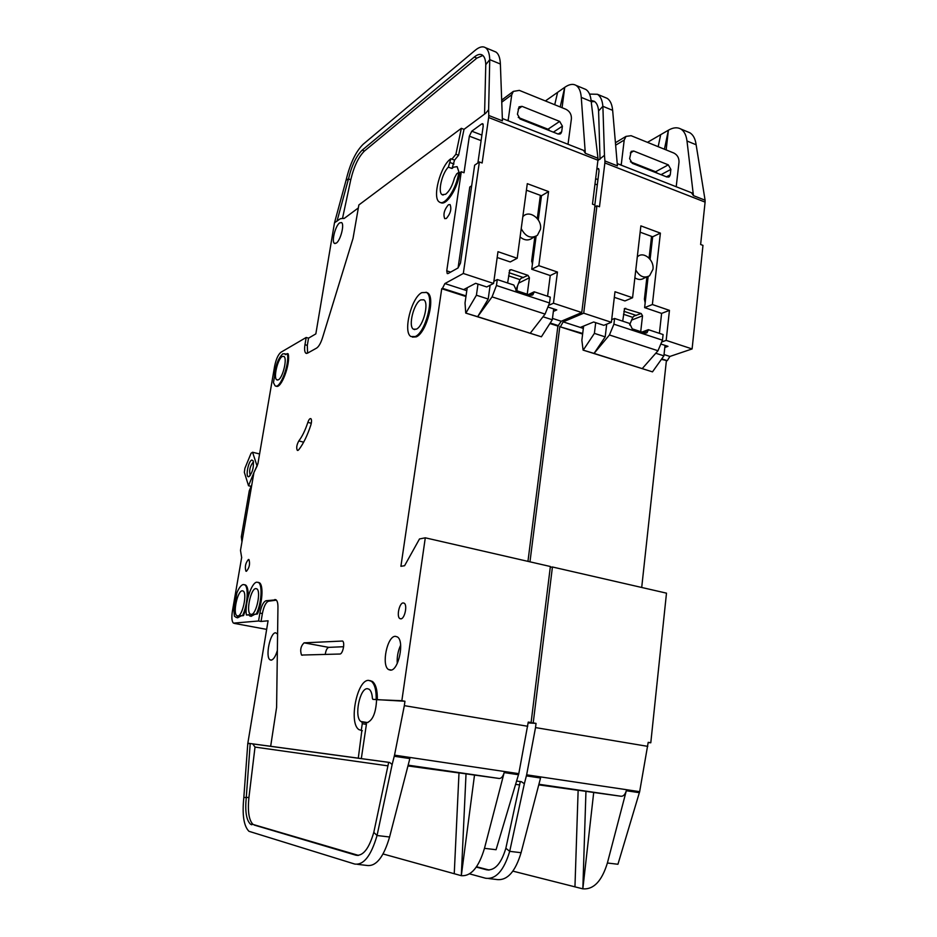<?xml version="1.0" encoding="UTF-8"?>
<svg xmlns="http://www.w3.org/2000/svg" width="937" height="937" viewBox="0 0 937 937"><rect width="100%" height="100%" fill="white"/><g stroke="black" fill="none" stroke-linecap="round" stroke-linejoin="round"><path stroke-width="1.41" d="M282.306 356.47L283.911 356.411C287.565 358.18 282.833 377.962 278.312 379.825L276.778 379.836C273.159 378.009 277.762 358.578 282.306 356.47M255.731 588.588L256.855 588.858C261.294 591.235 256.293 614.567 251.35 614.426L250.308 614.145C245.916 611.674 250.788 588.764 255.731 588.588M242.156 590.79L243.198 591.036C247.427 593.285 242.531 616.113 237.846 615.96L236.874 615.703C232.692 613.36 237.459 590.942 242.156 590.79M416.333 329.18C423.266 326.404 429.322 302.592 423.793 299.817L420.736 299.899C413.791 303.049 407.97 326.322 413.416 329.18L416.333 329.18M522.823 216.716L523.408 216.131C529.815 209.712 542.265 219.328 540.497 229.225L537.405 235.316C530.939 239.029 525.54 236.792 521.218 228.605M250.378 475.235L250.226 475.2C248.949 470.679 249.933 466.333 253.177 462.175L253.54 462.105M251.795 460.02L253.259 460.945C253.904 467.528 252.451 472.752 248.914 476.617L248.832 476.652C245.131 478.151 248.164 461.133 251.795 460.02M479.369 161.96L482.145 162.991L488.657 117.523L597.935 160.227L592.489 204.161L595.03 205.109L581.76 312.548L553.462 303.213L557.456 272.046L538.822 265.663L548.578 191.581L527.297 183.664L517.201 258.272L497.98 251.69L493.576 283.454L486.748 286.956L475.633 283.314L463.616 289.627L444.888 283.56L463.323 273.475L479.369 161.96L474.649 165.181L460.489 263.098L458.006 267.982L448.085 273.534L447.23 273.569L446.75 270.84L461.285 171.729L459.786 172.759L458.767 172.385C456.694 188.466 444.724 206.503 439.406 202.029C431.828 198.199 440.507 165.392 450.884 158.751L454.562 160.122L452.021 168.484L453.52 167.184L457.127 166.645L459.071 172.502M458.767 172.385L456.717 173.802L454.48 177.936C452.384 185.784 449.42 191.23 445.602 194.264L442.147 194.697C437.591 192.378 441.854 173.439 448.343 167.137L450.884 158.751M362.385 730.708L358.965 729.63C348.365 723.141 357.161 679.079 368.745 680.403L371.345 681.293C374.765 684.139 376.369 690.218 376.182 699.517L372.903 699.389L372.399 698.405C372.106 693.79 371.04 690.745 369.201 689.292L367.503 688.695C359.785 687.688 353.858 717.238 360.956 721.525L361.987 722.052L362.268 723.727L366.402 724.371L361.307 758.619L358.285 758.174L361.846 730.614M376.58 700.009C375.842 713.303 372.528 720.893 366.636 722.778L366.016 722.661L366.402 724.371M277.364 650.407C275.537 656.497 273.44 659.742 271.086 660.163L270.008 659.812C265.077 656.978 270.149 632.498 275.607 632.768L277.586 634.08M426.042 292.227L427.495 292.801C435.834 296.935 426.675 332.846 416.262 336.863L412.421 337.109M415.232 336.547L410.898 336.512C402.769 332.19 411.402 297.498 421.826 292.625L426.464 292.473C434.791 296.596 425.621 332.53 415.232 336.547M395.344 636.317L397.417 636.937C404.784 641.107 398.471 671.068 390.389 670.154L388.468 669.522C381.195 665.2 387.274 635.942 395.344 636.317M403.156 602.924L404.222 603.205C407.654 605.15 404.667 618.97 400.837 618.853L399.818 618.572C396.398 616.593 399.326 602.924 403.156 602.924M244.428 584.676L245.705 585.075C247.614 586.691 248.387 590.732 248.036 597.185M246.244 607.867L243.538 615.597L240.27 615.691L236.417 617.553L234.414 616.171L233.875 610.292L236.874 592.852C238.982 587.827 241.102 585.051 243.233 584.524L244.815 584.899C248.797 587.124 247.555 605.161 242.636 615.422M248.446 559.471L248.973 559.576C250.214 563.933 249.371 567.834 246.419 571.289L245.916 571.172C244.662 566.838 245.517 562.938 248.446 559.471M297.954 450.416L297.31 450.357C296.186 447.945 296.689 444.806 298.809 440.94C302.229 436.501 305.239 430.306 307.851 422.364C308.87 419.53 309.878 418.289 310.873 418.652C311.763 419.682 311.74 421.837 310.815 425.117C307.324 435.67 303.319 443.869 298.786 449.701L297.954 450.416M258.097 582.31L259.444 582.755C263.625 585.098 262.442 603.533 257.335 614.04L256.41 613.864C261.505 603.358 262.7 584.922 258.53 582.568L256.82 582.17C251.35 582.498 244.545 604.014 246.396 614.988L248.961 614.977M284.684 353.741L285.961 354.362M282.763 353.846L284.731 353.776L285.457 354.654L287.308 353.589C290.001 363.685 279.788 390.225 275.033 385.704L273.452 382.647L274.412 377.061C275.173 366.32 277.949 358.578 282.763 353.846M448.401 204.758L450.065 204.582C451.763 208.916 450.533 213.554 446.363 218.485L444.735 218.649C443.025 214.339 444.255 209.712 448.401 204.758M369.974 680.59L372.469 681.492C375.889 684.326 377.506 690.405 377.318 699.716L401.844 700.724L425.293 537.815L419.495 538.951L404.585 565.725L400.907 566.311L441.725 288.725L442.475 288.327L466.04 295.905M376.182 699.517L377.318 699.716M339.639 222.877L341.525 222.561C344.734 224.06 340.529 240.551 336.289 243.116L334.462 243.386C331.3 241.84 335.387 225.618 339.639 222.877M583.622 150.412L585.309 153.293L581.268 97.389C580.776 91.276 579.007 87.258 575.986 85.361C572.905 83.616 569.181 84.248 564.824 87.27L545.393 100.95M520.621 118.39L519.871 118.917M482.871 55.482L476.886 58.106L474.274 57.04C477.46 54.428 480.142 53.76 482.286 55.037C484.429 56.466 485.589 59.687 485.776 64.688L489.746 59.64C489.501 53.421 488.048 49.415 485.389 47.646C482.672 46.042 479.299 46.897 475.282 50.223L363.134 144.286C355.755 151.595 350.063 163.565 346.081 180.197L348.482 178.944C351.691 165.556 356.259 155.964 362.174 150.166L364.481 150.998C358.555 156.795 353.975 166.376 350.766 179.74L342.579 218.063M557.62 92.341L554.727 104.733M548.895 129.728L548.742 130.348M358.379 207.909L344.406 218.286L340.33 218.719L334.497 222.783L315.839 333.888L308.531 338.152L306.188 337.472L280.948 352.253C278.172 354.502 276.064 359.176 274.611 366.273L257.909 463.768L253.939 472.529L240.493 550.382L241.699 557.761M308.531 338.152L307.313 345.378L307.594 353.12M474.274 57.04L362.174 150.166M494.256 51.348L495.907 52.027C498.613 53.819 500.1 57.813 500.381 64.032L502.431 120.838L488.786 115.497L488.657 117.523M597.935 160.227L597.993 158.259L585.309 153.293M560.185 106.947L564.742 87.328L562.071 107.708M553.357 311.424L556.789 309.913L548.555 307.219M557.456 272.046L550.253 275.548L547.571 296.244M550.253 275.548L531.736 269.259L538.822 265.663M548.578 191.581L541.481 195.763L538.283 219.914M536.116 236.229L531.736 269.259M541.481 195.763L526.418 190.199M517.201 258.272L510.243 261.95L497.184 257.511M597.993 158.259L591.188 101.489C590.673 95.375 588.881 91.369 585.812 89.448L583.962 88.675M581.76 312.548L561.251 321.25L557.89 326.088L549.89 323.523M527.953 561.368L557.89 326.088M528.222 722.368L531.092 722.556L550.37 566.51L425.293 537.815M241.617 557.738L232.376 611.357C231.439 617.53 231.802 621.454 233.454 623.14L258.565 620.997L259.889 613.103C261.341 605.911 263.391 601.777 266.061 600.722L276.04 599.844C277.329 600.886 277.961 603.346 277.949 607.223L276.602 707.365L270.664 746.285L358.285 758.174M444.888 283.56L442.475 288.327M459.786 172.759C457.748 188.56 446.094 206.409 440.659 202.533M451.892 159.126L455.897 154.265L461.344 128.322L358.859 204.957L353.038 238.361L322.48 337.882C320.735 343.258 318.756 346.678 316.554 348.131L307.488 353.179L305.872 353.214C304.584 352.078 304.279 349.232 304.97 344.711L306.188 337.472M287.308 353.589L288.163 353.823C290.821 363.743 280.913 389.909 276.04 386.032M257.335 614.04L254.829 614.321L250.999 616.382M243.538 615.597L241.172 615.855L237.529 617.858M304.057 642.841L342.567 641.037C345.238 642.548 342.778 654.284 339.85 654.026L301.527 655.057C299.899 650.219 300.742 646.155 304.057 642.841L328.735 647.362C327.025 647.959 325.853 650.325 325.244 654.494M334.497 222.783L346.081 180.197M500.381 64.032L489.746 59.64L488.622 109.711L485.753 113.19L464.014 129.353L461.344 128.322M350.766 179.74L348.482 178.944L336.992 221.214M476.886 58.106L364.481 150.998M484.57 114.068L485.776 64.688M488.622 109.711L488.786 115.497M493.576 283.454L463.323 273.475M454.562 160.122L458.58 155.261L464.014 129.353M461.285 171.729L464.014 172.736L469.355 136.158L471.768 131.203L481.77 123.883L482.778 123.696L483.199 126.073L477.882 162.968M561.251 321.25L552.467 318.404M549.117 305.169L553.462 303.213M276.38 600.148L268.556 601.203C265.874 602.268 263.812 606.391 262.372 613.571L261.048 621.465L268.076 620.786L247.778 743.603L243.831 797.469L248.926 797.457C247.52 811.313 248.914 820.308 253.084 824.466L358.484 855.399M383.057 853.97L461.309 875.685L466.029 773.833L459.001 772.873L454.246 873.741M407.958 765.939L459.001 772.943M408.04 765.599L432.554 769.183L407.993 765.81M474.509 775.075L499.222 778.471C501.354 778.483 503.005 776.527 504.176 772.592L484.476 848.336C478.819 867.322 471.088 876.435 461.309 875.673L474.509 775.075L466.029 773.833M243.831 797.469C242.051 814.792 243.761 826.071 248.961 831.306L354.666 864.031C363.615 865.366 371.075 855.856 377.049 835.511L373.793 832.372C369.049 848.559 363.111 856.184 355.966 855.223L358.004 855.446M490.344 777.253L485.401 776.574M361.307 758.619L389.628 762.46L392.146 764.498L394.524 755.152L518.793 773.657L496.071 849.718L484.476 848.336M357.465 864.336L367.644 865.53C376.522 866.186 383.83 856.676 389.581 836.999L409.856 758.583L394.278 756.276M254.349 825.099L355.966 855.223M251.678 824.794L250.425 824.15C246.267 819.992 244.897 810.985 246.302 797.129L250.214 743.533L247.778 743.603M270.664 746.285L248.855 743.357M518.793 773.657L528.257 722.076L531.092 722.556M394.524 755.152L404.327 705.643L527.73 726.28M404.327 705.643L404.96 701.251L372.903 699.389M392.146 764.498L377.049 835.511L389.581 836.999M373.793 832.372L388.679 762.331L389.628 762.46M261.048 621.465L258.565 620.997M465.958 296.514L441.725 288.725M401.844 700.724L404.96 701.251M387.93 765.857L255.016 747.082L252.767 743.908L250.214 743.533M361.249 730.532L362.268 723.727M471.674 185.772L469.8 187.013L458.076 267.947M455.897 154.265L458.58 155.261M251.842 484.687L249.289 490.754L241.336 536.749L241.957 541.914M254.829 614.321L256.41 613.864M253.904 614.145L249.828 616.054L248.832 614.719L246.396 614.988M241.172 615.855L240.27 615.691M400.638 645.195C397.979 650.981 396.843 657.071 397.253 663.455M343.621 646.717L328.735 647.362M255.016 747.082L248.926 797.457M549.902 130.805L547.993 129.212L518.266 117.465M516.849 290.775L517.493 285.961M531.677 261.47L533.715 254.314M467.212 287.741L465.033 302.956L465.736 313.075L477.659 316.683L492.066 296.877L545.076 314.082L549.515 302.967L550.265 297.134L534.184 291.794L532.942 294.733L530.342 295.225L516.498 290.646L513.816 285.035L497.278 279.554L493.881 281.311M553.685 308.894L552.291 319.763L543.003 316.765M534.863 236.792L531.724 260.463L532.403 264.199M520.082 236.979C524.462 240.528 528.585 240.868 532.427 238.021L534.43 236.932M490.133 285.223L488.212 299.044L476.418 295.225L477.987 284.087M527.238 294.195L529.417 277.774L528 275.361L511.192 269.692L509.787 269.938L507.608 282.986M508.58 275.829L519.965 279.636L515.807 290.306M257.312 465.548L254.126 472.154M251.034 486.338L248.516 485.741L253.915 472.646M259.502 453.941L252.568 452.243L251.057 453.285L244.897 468.313L244.346 472.307L248.516 485.741M497.278 279.554L496.458 285.492L492.066 296.877M558.171 134.061L561.685 131.766L562.411 126.179L559.67 121.412L522.003 106.349L519.028 106.841L517.435 114.232L520.246 119.093L558.019 134.003L560.103 134.038M252.568 452.243L256.89 465.443M488.212 299.044L477.659 316.683L541.399 336.793L465.736 313.075M545.076 314.082L530.213 333.267M504.633 97.87L501.693 100.294M501.763 102.192L511.754 94.766L513.324 91.393L519.344 90.385L565.96 109.289C569.755 111.269 571.57 114.443 571.406 118.8L568.021 144.286M508.194 120.814L508.264 119.62L507.175 120.404M519.965 279.636L521.042 278.383L528 275.361M561.685 131.766L560.818 133.569M511.754 94.766L508.264 119.62M540.368 195.353L537.288 218.555M534.184 291.794L528.363 294.569M552.291 319.763L541.399 336.793M465.923 312.981L476.418 295.225M243.304 534.137L244.159 529.171M249.675 497.254L250.519 492.358M637.289 256.925L637.874 256.41C643.906 251.21 654.389 260.217 652.972 269.294L649.587 275.736C644.234 278.57 639.631 276.661 635.778 269.973M691.483 192.741L693.439 195.634L686.997 141.007C686.224 135.01 684.139 130.993 680.731 128.966C677.264 127.081 673.176 127.479 668.468 130.161L647.467 142.342M660.69 134.67L658.172 146.687M653.124 170.757L652.972 171.494M591.095 100.446L594.187 101.266C596.682 102.812 598.146 106.045 598.591 110.941L602.878 106.303C602.327 100.212 600.5 96.195 597.384 94.274L589.56 94.098M605.161 97.507L607.059 98.291C610.198 100.236 612.06 104.253 612.646 110.332L617.413 165.861L604.927 160.965L604.869 162.944L705.092 202.111L705.092 200.202L693.439 195.634M664.427 149.229L668.386 130.208L666.16 149.932M664.813 347.463L667.976 346.35L661.569 344.254M705.092 202.111L700.63 244.498L702.973 245.377L692.103 348.939L666.172 340.389L669.451 310.37L661.604 313.403L659.402 333.338M661.604 313.403L644.621 307.629L652.375 304.525L660.386 233.126L640.873 225.876L632.569 297.755L614.988 291.735L611.369 322.305L583.716 313.192L596.939 205.824L594.808 206.972M660.386 233.126L652.656 236.792L650.102 259.303M648.146 276.567L644.621 307.629M652.656 236.792L640.147 232.177M632.569 297.755L624.932 300.941L614.321 297.334M583.329 328.407L580.319 327.435L593.648 321.988L603.815 325.326L611.369 322.305M705.092 200.202L696.132 144.766C695.336 138.793 693.228 134.776 689.796 132.738L687.723 131.871M692.103 348.939L669.896 356.447L667.261 360.686L661.381 359.386M641.704 587.464L666.359 360.991M648.181 742.572L650.793 742.772L666.488 593.156L552.432 566.99L533.212 722.907L536.034 723.387L528.152 722.895M528.187 722.603L533.212 722.907M550.277 567.26L552.432 566.99M529.967 561.837L559.799 326.708L582.709 333.467M580.319 327.435L563.172 321.871L560.631 326.357M563.172 321.871L583.716 313.192M612.646 110.332L602.878 106.303L604.47 155.319L597.888 160.567M594.597 101.524L591.235 101.805M600.043 159.29L598.591 110.941M604.47 155.319L604.927 160.965M596.939 205.824L599.481 206.772L604.869 162.944M669.451 310.37L652.375 304.525M596.857 168.918L598.45 168.543L599.036 170.885L594.819 205.027M669.896 356.447L664.028 354.549M662.225 341.794L666.172 340.389M512.89 871.129L582.837 888.85L585.953 791.343L578.141 790.266L574.955 886.87M538.752 784.866L578.129 790.324M538.81 784.679L550.171 786.342L538.787 784.773M593.707 792.479L621.079 796.263C623.433 796.333 625.178 794.494 626.314 790.734L607.387 863C601.847 881.108 593.66 889.717 582.837 888.838L593.707 792.479L585.953 791.343M469.542 873.858L485.518 878.215C495.778 879.667 503.837 870.707 509.705 851.346L505.851 848.266C501.201 863.68 494.783 870.86 486.596 869.794L488.927 870.051M611.252 794.904L605.782 794.143M505.851 848.266L520.304 781.552L516.896 781.107L521.394 781.704L524.357 783.73L526.641 774.829L639.655 791.66L617.94 864.265L607.387 863M488.727 878.555L497.477 879.597C507.585 880.393 515.444 871.422 521.077 852.705L540.544 778.003L526.407 775.895M476.289 867.1L486.596 869.794M639.655 791.66L648.205 742.338L650.793 742.772M526.641 774.829L535.519 727.592L647.783 746.367M535.519 727.592L536.034 723.387M524.357 783.73L509.705 851.346L521.077 852.705M521.394 781.704L520.304 781.552M476.535 866.76L489.161 870.04M582.638 334.052L559.799 326.708M657.399 173.251L655.631 171.752L630.425 161.796M646.085 284.438L648.099 276.591M583.61 326.088L581.865 340.248L583.095 350.11L594.058 353.413L609.437 334.977L657.973 350.743L662.471 340.178L663.091 334.556L648.357 329.672L647.034 332.694L644.902 333.022L632.217 328.84L629.711 323.488L614.59 318.475L611.685 319.634M665.036 345.39L663.888 355.861L655.771 353.237M646.928 276.965L644.41 299.149L645.16 302.897M634.876 277.832C638.214 279.94 641.306 280.022 644.152 278.09L646.6 277.036M606.707 324.167L605.197 336.875L594.398 333.385L595.698 322.668M640.721 331.639L642.524 315.816L641.189 313.532L624.628 308.496L622.683 321.157M623.492 314.27L632.756 317.362L629.605 324.963M614.59 318.475L613.911 324.179L609.437 334.977M666.453 176.824L670.26 174.797L670.869 169.398L668.304 164.853L633.717 151.021L631.198 151.361L629.629 158.693L632.252 163.319L666.945 177.011L669.311 176.718L668.549 177.116M605.197 336.875L594.058 353.413L652.492 371.86L583.095 350.11M657.973 350.743L642.22 368.616M616.839 141.897L615.422 142.67M615.644 145.188L624.206 140.058L625.998 136.392L631.093 135.701L673.914 153.071C677.404 154.91 679.102 157.931 679.009 162.136L676.209 186.744M621.278 165.193L621.336 164.045L620.13 164.736M632.756 317.362L634.056 316.05L641.189 313.532M670.26 174.797L669.311 176.718M624.206 140.058L621.336 164.045M651.543 236.382L649.072 258.12M648.357 329.672L641.997 332.061M663.888 355.861L652.492 371.86M583.306 350.028L594.398 333.385M298.809 440.94L303.658 442.17M466.79 290.657L463.616 289.627M581.268 97.389L591.188 101.489M307.313 345.378L304.97 344.711M550.218 323.007L558.71 325.736M408.157 765.166L499.222 778.471M504.176 772.592L518.559 774.735M234.391 623.41L266.635 629.383M262.372 613.571L259.889 613.103M268.556 601.203L266.061 600.722M275.876 599.739L274.822 599.528M252.767 743.908L388.668 762.355M450.615 272.117L446.75 270.84M469.355 136.158L481.103 140.632M311.295 423.266L307.851 422.364M366.016 722.661L361.893 722.005M453.988 163.998L450.299 162.64M448.343 167.137L452.021 168.484M471.768 131.203L481.899 135.092M483.199 124.434L481.77 123.883M496.458 285.492L549.515 302.967M562.411 126.179L553.345 132.164M509.318 270.664L511.192 269.692M529.417 277.774L518.594 283.138M529.241 294.85L534.09 292.555M547.993 129.212L559.67 121.412M522.003 106.349L518.138 109.125M509.014 272.714L523.537 277.598M686.997 141.007L696.132 144.766M661.721 358.906L667.261 360.686M538.916 784.269L621.079 796.263M626.314 790.734L639.421 792.69M594.983 184.039L597.302 184.929M519.578 784.913L515.959 784.398M595.651 178.698L597.958 179.588M598.954 169.292L597.314 168.648M613.911 324.179L662.471 340.178M670.869 169.398L661.03 174.68M624.218 308.976L625.787 308.332M642.524 315.816L631.62 320.103M642.969 332.389L648.275 330.398M655.631 171.752L668.304 164.853M633.717 151.021L630.32 152.989M623.843 311.271L636.305 315.464M245.705 585.075L244.815 584.899M259.444 582.755L258.53 582.568M285.586 354.01L284.731 353.776M372.469 681.492L371.345 681.293M485.389 47.646L495.907 52.027M502.349 118.519L584.114 150.599M585.812 89.448L575.986 85.361M334.462 243.386L335.059 243.573M305.872 353.214L306.657 353.436M343.879 218.567L343.012 218.274M253.084 824.466L250.425 824.15M401.083 618.818L399.818 618.572M391.303 670.025L388.468 669.522M302.44 655.221L301.527 655.057M427.495 292.801L426.464 292.473M271.566 660.093L270.008 659.812M367.866 722.626L360.956 721.525M366.109 722.708L361.987 722.052M443.142 195.06L442.147 194.697M249.71 476.055L248.832 476.652M513.324 91.393L502.654 99.345M532.942 294.733L531.759 295.296M414.786 329.601L413.416 329.18M238.057 615.925L236.874 615.703M251.584 614.391L250.308 614.145M277.575 380.059L276.778 379.836M597.384 94.274L607.059 98.291M617.225 163.6L692.021 192.952M689.796 132.738L680.731 128.966M625.998 136.392L615.433 142.74M647.034 332.694L645.886 333.115"/></g></svg>

